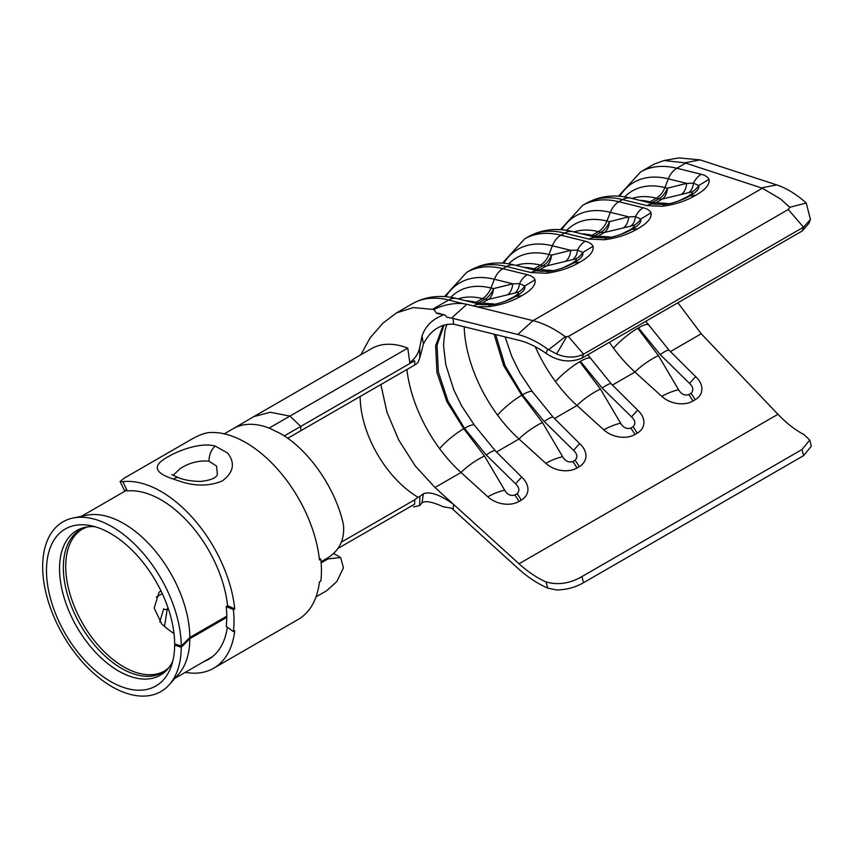 <?xml version="1.0" encoding="UTF-8"?>
<svg xmlns="http://www.w3.org/2000/svg" width="854" height="854" viewBox="0 0 854 854"><rect width="100%" height="100%" fill="white"/><g stroke="black" fill="none" stroke-linecap="round" stroke-linejoin="round"><path stroke-width="1.28" d="M179.201 481.037L173.522 479.137C155.94 473.404 152.631 466.86 163.605 459.505C175.326 451.478 199.793 441.764 215.272 446.098L227.666 453.047C235.394 463.092 233.633 472.369 222.392 480.877C209.251 486.396 194.851 486.449 179.201 481.037M173.522 479.137A13.45 6.843 109.3 0 1 178.55 477.738L178.55 477.738C184.571 480.097 192.022 481.325 200.903 481.41C211.301 480.161 216.799 477.717 217.386 474.098L216.51 466.081L208.963 461.139C198.822 460.359 189.3 462.772 180.397 468.398L173.01 475.358M159.794 622.022L163.648 608.806A3.202 2.007 -144.5 0 0 167.288 608.955L164.512 626.43M168.046 607.952A33.957 33.957 0 0 0 167.448 608.742L167.288 608.955M226.214 606.532L233.398 609.617A105.063 60.655 60 0 1 233.398 631.586L226.214 626.366A94.815 54.741 -120 0 0 226.214 606.532L227.57 605.753A94.815 54.741 -120 0 0 161.075 499.868A94.815 54.741 -120 0 0 127.31 490.911L124.652 490.164M204.085 661.498A94.815 54.741 -120 0 0 208.483 659.384A94.815 54.741 -120 0 0 227.356 627.199M124.535 490.644L120.072 481.464L124.385 478.048L190.976 439.607C196.847 436.127 202.366 433.843 207.511 432.754A105.063 60.655 60 0 1 245.792 442.585A105.063 60.655 60 0 1 319.46 559.925L320.826 559.135A105.063 60.655 60 0 1 320.826 581.104L319.46 581.894A105.063 60.655 60 0 1 298.313 619.353L213.607 668.266A105.063 60.655 60 0 1 185.275 672.354M120.072 481.453L122.805 481.656A105.063 60.655 60 0 1 161.075 491.498A105.063 60.655 60 0 1 234.754 608.827L233.398 609.617M233.398 631.586L234.754 630.796A105.063 60.655 60 0 1 213.607 668.266M158.983 592.26L161.054 591.053M162.281 593.626L156.229 597.117M227.57 605.753L234.754 608.827M319.311 558.495L320.826 559.135M360.826 354.826L370.177 337.768L382.987 323.111L396.491 312.884L413.293 307.579L433.981 309.5L436.629 313.397L437.878 313.087L445.34 315.137L436.629 313.397M568.348 336.465L583.581 354.143L581.862 358.2C569.874 363.035 557.929 361.413 546.005 353.332A98.658 56.962 60 0 0 538.191 348.315A98.658 56.962 60 0 0 519.029 340.351L453.581 324.146L453.132 318.467L517.759 334.469A105.213 60.741 60 0 1 538.191 342.956A105.213 60.741 60 0 1 547.756 349.19L556.605 354.015C566.618 358.039 575.617 358.082 583.581 354.143L803.603 227.111L810.457 219.425L806.208 202.985L789.801 207.298L788.263 209.497L568.348 336.465L565.284 336.711A110.187 63.612 -120 0 0 554.385 329.537A110.187 63.612 -120 0 0 532.992 320.645L473.308 305.892A19.215 13.717 -76.1 0 1 481.357 304.643L490.474 304.803L488.52 306.693L476.692 306.714M321.061 561.718L328 557.715C339.625 550.264 344.77 539.29 343.457 524.815C335.803 488.488 308.593 449.311 279.984 433.309L269.138 428.067L407.753 348.112L409.792 362.555C415.161 358.488 418.449 353.588 419.645 347.834L419.826 357.698L418.054 362.459L416.047 364.167L414.788 364.968L414.596 360.762L284.265 435.935M337.853 548.503L414.596 504.191L414.788 499.761L418.054 497.241A82.539 47.653 60 0 1 414.062 494.744A82.539 47.653 60 0 1 360.164 396.502M287.713 438.283L414.788 364.968M581.862 358.2L802.034 231.082L803.603 227.111M810.457 219.425L808.887 223.396L802.034 231.082M226.758 617.367L189.844 638.675A93.534 53.994 60 0 1 178.486 674.318L169.348 684.63A97.975 56.567 60 0 1 111.97 686.68A97.975 56.567 60 0 1 45.721 591.875A97.975 56.567 60 0 1 73.145 518.004A97.975 56.567 60 0 1 111.97 526.683A97.975 56.567 60 0 1 181.251 646.051L189.844 637.479L226.758 616.172M321.157 562.861L328 558.911L340.607 557.523L343.457 567.803L336.86 581.51L326.751 590.669L316.023 596.861M73.145 518.004L86.649 515.25A93.534 53.994 60 0 1 123.713 523.534A93.534 53.994 60 0 1 189.844 637.479M189.844 638.675L181.251 647.3L174.654 645.058A90.62 52.318 60 0 1 171.248 666.333A90.62 52.318 60 0 1 110.572 681.481A90.62 52.318 60 0 1 47.354 583.058A90.62 52.318 60 0 1 89.948 525.52A90.62 52.318 60 0 1 110.572 533.483A90.62 52.318 60 0 1 174.654 643.905L181.251 646.051M181.251 647.3A97.975 56.567 60 0 1 169.348 684.63M172.721 661.412A83.521 48.219 60 0 1 167.523 669.301A83.521 48.219 60 0 1 118.61 671.041A83.521 48.219 60 0 1 62.139 590.231A83.521 48.219 60 0 1 85.517 527.249A83.521 48.219 60 0 1 94.933 526.694M174.654 645.058L175.059 644.033M173.992 633.508L173.842 633.412A81.995 47.344 60 0 1 161.737 624.007L154.179 608.059L159.122 592.057M618.424 196.207L640.607 171.942L654.303 164.043L664.017 160.52L684.748 162.815L762.376 188.211L780.503 198.993L789.801 207.298M407.753 348.112A94.068 54.314 -120 0 0 371.49 348.656L254.14 416.421M453.132 509.56L517.759 568.188A105.213 60.741 60 0 0 547.756 588.096L546.005 581.937A98.658 56.962 60 0 1 519.029 563.779L453.581 504.404L453.132 509.56L451.499 508.194L443.012 506.7C432.402 501.821 425.409 500.529 422.036 502.835L419.645 505.653L413.507 506.87M453.581 324.146C440.344 323.762 430.277 330.445 423.381 344.194L422.036 335.985L419.645 347.834M422.036 335.985C425.399 326.175 432.359 319.236 442.906 315.179M422.036 502.835L423.381 493.74C430.256 491.263 440.322 494.829 453.581 504.404L434.974 487.517L415.247 465.921L398.765 440.088L386.969 412.183L380.852 384.567M809.731 440.034L811.3 446.172L803.603 455.641L583.581 582.674C575.617 587.328 566.629 589.762 556.605 589.975L547.756 588.096M546.005 581.937C557.897 585.321 569.853 583.549 581.862 576.621L802.034 449.503L809.72 440.034L803.934 434.547C795.149 429.968 786.481 423.21 777.951 414.286L701.241 333.786L677.895 302.754M806.208 202.985L805.525 202.355C795.789 193.858 786.214 188.051 776.788 184.934L700.077 159.879L678.845 157.905L664.017 160.52M433.981 309.5A24.51 9.725 167.8 0 1 463.359 303.672L448.617 300.021A19.215 13.717 -76.1 0 1 456.965 298.601C440.739 294.566 425.879 296.263 412.375 303.714A118.514 68.427 -120 0 1 448.617 300.021L432.732 309.191M640.607 171.942A118.514 68.427 60 0 1 676.848 168.249L701.241 174.28C705.297 175.305 707.881 177.013 709.001 179.404C709.877 184.56 705.425 189.855 695.636 195.288C686.36 200.861 675.3 204.522 662.469 206.273L664.423 204.384L655.296 204.213L630.914 198.181C614.688 194.136 599.818 195.844 586.324 203.284A118.514 68.427 -120 0 1 622.566 199.59A19.215 13.717 -76.1 0 1 630.914 198.181M560.438 229.683L582.631 205.419A118.514 68.427 60 0 1 618.872 201.725L643.254 207.757C647.321 208.782 649.905 210.49 651.015 212.881C651.901 218.037 647.439 223.332 637.66 228.765C628.373 234.338 617.325 237.999 604.483 239.75L606.436 237.86L597.32 237.69L572.927 231.658C556.701 227.612 541.842 229.32 528.338 236.761A118.514 68.427 -120 0 1 564.579 233.067A19.215 13.717 -76.1 0 1 572.927 231.658M502.462 263.16L524.644 238.896A118.514 68.427 60 0 1 560.886 235.202L585.278 241.234C589.335 242.258 591.918 243.966 593.039 246.358C593.914 251.514 589.463 256.808 579.674 262.242C570.397 267.814 559.338 271.465 546.507 273.227L548.46 271.337M444.475 296.626L466.668 272.373A118.514 68.427 60 0 1 502.91 268.668L527.292 274.71C531.348 275.735 533.942 277.433 535.052 279.834C535.928 284.99 531.476 290.285 521.698 295.719C512.411 301.281 501.362 304.942 488.52 306.693M453.132 318.467L451.499 318.158L466.807 304.28L463.359 303.672M466.807 304.28L473.308 305.892M609.372 342.315A106.985 61.766 -120 0 0 613.546 348.197A106.985 61.766 -120 0 0 634.96 372.056L661.775 396.384A22.417 16.002 -163.9 0 0 692.882 401.06L695.145 399.757A22.417 16.002 -163.9 0 0 695.754 376.774A23.698 0.865 129.4 0 0 689.53 383.414L660.195 354.57L638.408 327.861L637.724 328.256L658.423 355.595L678.588 389.734C681.129 394.121 684.513 395.754 688.751 394.633L691.014 393.32C693.822 390.385 693.331 387.075 689.53 383.414M535.266 346.692A106.985 61.766 -120 0 0 555.559 381.674A106.985 61.766 -120 0 0 576.984 405.533L603.799 429.861A22.417 16.002 -163.9 0 0 634.896 434.537L637.159 433.234A22.417 16.002 -163.9 0 0 637.767 410.251A23.698 0.865 129.4 0 0 631.554 416.891L602.209 388.047L580.432 361.338L579.738 361.733L600.447 389.072L620.612 423.21C623.142 427.598 626.526 429.231 630.775 428.11L633.038 426.797C635.846 423.851 635.344 420.552 631.554 416.891M464.181 326.772A106.985 61.766 -120 0 0 497.583 415.151A106.985 61.766 -120 0 0 518.997 439.009L545.813 463.338A22.417 16.002 -163.9 0 0 576.92 468.013L579.183 466.711A22.417 16.002 -163.9 0 0 579.791 443.728A23.698 0.865 129.4 0 0 573.568 450.368L544.233 421.524L522.445 394.815L505.045 365.629L495.672 334.565M406.899 369.526A106.985 61.766 -120 0 0 439.596 448.628A106.985 61.766 -120 0 0 461.011 472.486L487.837 496.814A22.417 16.002 -163.9 0 0 518.933 501.49L521.196 500.177A22.417 16.002 -163.9 0 0 521.805 477.194A23.698 0.865 129.4 0 0 515.592 483.844L486.246 455.001L464.469 428.292L447.987 401.145L438.401 372.024L437.034 345.326L444.091 324.968M645.763 321.307L669.258 350.407L695.754 376.774M587.776 354.784L611.272 383.884L637.767 410.251M505.109 336.903L511.749 356.342L519.787 372.696L532.512 391.847L553.296 417.35L579.791 443.728M446.984 324.21L445.009 330.178L443.493 345.251L445.777 364.637L453.773 389.819L461.8 406.173L474.525 425.324L495.309 450.827L521.805 477.194M443.162 325.289L435.647 345.753L436.938 372.515L446.845 401.626L463.775 428.687L484.485 456.025L504.65 490.164C507.18 494.551 510.564 496.185 514.802 495.064L517.076 493.751C519.883 490.804 519.381 487.506 515.592 483.844M504.458 301.526L513.094 297.32C517.62 294.662 519.253 292.997 517.972 292.303L488.424 299.434L482.019 303.138A19.215 17.688 -86.2 0 1 479.425 304.163M450.731 297.341A106.206 61.317 60 0 1 490.965 287.99L493.484 288.62L512.752 283.816L519.531 283.592L524.783 285.951C525.68 289.09 522.637 292.57 515.667 296.402L521.698 295.719M535.052 279.834L524.783 285.951A19.215 17.133 -90.7 0 1 517.972 292.303M516.307 296.007L515.912 296.253C511.194 299.338 497.209 304.664 490.474 304.803M477.183 303.608A19.215 13.717 103.9 0 0 478.56 302.914L484.965 299.21L482.446 298.59L476.041 302.295L478.56 302.914A19.215 11.091 -120 0 0 482.019 303.138L491.84 303.789A19.215 17.688 -86.2 0 1 488.862 304.931M493.484 288.62A19.215 11.785 -104 0 1 488.424 299.434A19.215 11.091 -120 0 1 484.965 299.21A19.215 13.717 103.9 0 0 493.484 288.62M458.075 298.879A100.58 58.072 -120 0 1 482.446 298.59A19.215 13.717 103.9 0 0 490.965 287.99L494.391 279.269L512.752 283.816A19.215 11.785 -104 0 1 507.692 294.641M527.292 274.71A19.215 13.717 103.9 0 0 519.531 283.592A19.215 10.953 -104.9 0 1 515.208 292.698M513.094 297.32L515.667 296.402M504.65 490.164A23.698 8.134 155 0 0 487.837 496.814M494.071 334.17L503.668 365.661L521.762 395.21L542.461 422.549L562.626 456.687C565.167 461.075 568.55 462.708 572.788 461.587L575.052 460.274C577.859 457.328 577.368 454.029 573.568 450.368M678.396 201.096L687.032 196.89C691.569 194.242 693.192 192.566 691.911 191.872L662.373 199.014L655.968 202.708A19.215 17.688 -86.2 0 1 653.374 203.743M620.42 234.572L629.056 230.367C633.583 227.719 635.216 226.043 633.935 225.349L604.386 232.491L597.981 236.184A19.215 17.688 -86.2 0 1 595.387 237.22M562.434 268.049L571.07 263.843C575.607 261.185 577.229 259.52 575.948 258.826L546.411 265.957L539.995 269.661A19.215 17.688 -86.2 0 1 537.412 270.686M508.717 263.865A106.206 61.317 60 0 1 548.951 254.513L551.471 255.143L570.728 250.339L577.507 250.115L582.77 252.474C583.656 255.613 580.613 259.093 573.642 262.925L579.674 262.242M593.039 246.358L582.77 252.474A19.215 17.133 -90.7 0 1 575.948 258.826M574.294 262.53L573.899 262.786C569.18 265.872 555.196 271.188 548.46 271.326L539.333 271.166L514.951 265.135C498.725 261.089 483.855 262.786 470.362 270.238A118.514 68.427 -120 0 1 506.603 266.544A19.215 13.717 -76.1 0 1 514.951 265.135M566.693 230.388A106.206 61.317 60 0 1 606.927 221.037L609.446 221.666L628.715 216.863L635.493 216.649L640.746 218.998C641.642 222.136 638.6 225.627 631.629 229.448L637.66 228.765M651.015 212.881L640.746 218.998A19.215 17.133 -90.7 0 1 633.935 225.349M632.27 229.053L631.875 229.31C627.156 232.395 613.172 237.722 606.436 237.85M624.68 196.911A106.206 61.317 60 0 1 664.914 187.57L667.433 188.19L686.691 183.386L693.469 183.172L698.732 185.531C699.618 188.659 696.586 192.15 689.605 195.972L695.636 195.288M709.001 179.404L698.732 185.531A19.215 17.133 -90.7 0 1 691.911 191.872M690.256 195.587L689.861 195.833C685.143 198.918 671.159 204.245 664.423 204.384M535.17 270.131A19.215 13.717 103.9 0 0 536.547 269.437L542.952 265.733L540.433 265.114L534.028 268.818L536.547 269.437A19.215 11.091 -120 0 0 539.995 269.661L549.816 270.312A19.215 17.688 -86.2 0 1 546.838 271.455M551.471 255.143A19.215 11.785 -104 0 1 546.411 265.957A19.215 11.091 -120 0 1 542.952 265.733A19.215 13.717 103.9 0 0 551.471 255.143M516.051 265.402A100.58 58.072 -120 0 1 540.433 265.114A19.215 13.717 103.9 0 0 548.951 254.513L552.378 245.792L570.728 250.339A19.215 11.785 -104 0 1 565.668 261.164M585.278 241.234A19.215 13.717 103.9 0 0 577.507 250.115A19.215 10.953 -104.9 0 1 573.194 259.232M571.07 263.843L573.642 262.925M593.146 236.665A19.215 13.717 103.9 0 0 594.523 235.96L600.928 232.267L598.408 231.637L592.003 235.341L594.523 235.96A19.215 11.091 -120 0 0 597.981 236.184L607.802 236.836A19.215 17.688 -86.2 0 1 604.824 237.978M609.446 221.666A19.215 11.785 -104 0 1 604.386 232.491A19.215 11.091 -120 0 1 600.928 232.267A19.215 13.717 103.9 0 0 609.446 221.666M574.037 231.925A100.58 58.072 -120 0 1 598.408 231.637A19.215 13.717 103.9 0 0 606.927 221.037L610.354 212.326L628.715 216.863A19.215 11.785 -104 0 1 623.655 227.687M643.254 207.757A19.215 13.717 103.9 0 0 635.493 216.649A19.215 10.953 -104.9 0 1 631.17 225.755M629.056 230.367L631.629 229.448M651.132 203.188A19.215 13.717 103.9 0 0 652.509 202.483L658.914 198.79L656.395 198.16L649.99 201.864L652.509 202.483A19.215 11.091 -120 0 0 655.968 202.708L665.778 203.369A19.215 17.688 -86.2 0 1 662.8 204.512M667.433 188.19A19.215 11.785 -104 0 1 662.373 199.014A19.215 11.091 -120 0 1 658.914 198.79A19.215 13.717 103.9 0 0 667.433 188.19M632.013 198.448A100.58 58.072 -120 0 1 656.395 198.16A19.215 13.717 103.9 0 0 664.914 187.57L668.34 178.849L686.691 183.386A19.215 11.785 -104 0 1 681.631 194.21M701.241 174.28A19.215 13.717 103.9 0 0 693.469 183.172A19.215 10.953 -104.9 0 1 689.157 192.278M687.032 196.89L689.605 195.972M562.626 456.687A23.698 8.134 155 0 0 545.813 463.338M620.612 423.21A23.698 8.134 155 0 0 603.799 429.861M678.588 389.734A23.698 8.134 155 0 0 661.775 396.384M423.381 344.194L419.826 357.698M418.054 497.241L419.826 496.505L419.645 505.653M423.381 493.74L419.826 496.505M341.493 542.077L414.788 499.761M409.792 362.555L414.596 360.762M451.499 318.158L446.631 317.09L445.34 315.137M788.263 209.497L803.497 227.175M208.963 461.139A13.45 7.643 -77.1 0 1 215.272 446.098M122.805 481.656L127.31 490.911M762.376 188.211L532.992 320.645L517.759 334.469M224.271 433.843L233.227 428.676A93.534 53.994 60 0 1 233.259 428.655A93.534 53.994 60 0 1 269.138 428.078M168.665 667.945A82.39 47.568 60 0 1 121.599 668.394A82.39 47.568 60 0 1 66.206 589.986A82.39 47.568 60 0 1 87.257 526.95M168.74 667.839L164.705 670.913A81.995 47.344 60 0 1 123.713 666.846A81.995 47.344 60 0 1 70.145 594.597A81.995 47.344 60 0 1 82.71 528.882L87.386 526.929M300.821 430.768L300.821 426.456L289.976 416.111L270.355 412.258L253.723 416.645L233.27 428.665M619.694 196.303A112.888 65.171 -120 0 1 668.34 178.849A19.215 13.717 103.9 0 1 676.848 168.249L685.698 163.135M803.603 455.641L802.034 449.503M581.862 576.621L583.581 582.674M546.005 353.332L547.756 349.19M662.469 206.273L646.948 205.633L622.566 199.59L618.872 201.725A19.215 13.717 103.9 0 0 610.354 212.326A112.888 65.171 -120 0 0 561.718 229.779M604.483 239.75L588.972 239.109L564.579 233.067L560.886 235.202A19.215 13.717 103.9 0 0 552.378 245.792A112.888 65.171 -120 0 0 503.732 263.256M546.507 273.227L530.985 272.575L506.603 266.544L502.91 268.668A19.215 13.717 103.9 0 0 494.391 279.269A112.888 65.171 -120 0 0 445.756 296.722M670.347 351.624L701.241 333.786M612.371 385.101L634.96 372.056A23.698 5.69 145.4 0 1 658.423 355.595M554.385 418.577L576.984 405.533A23.698 5.69 145.4 0 1 600.447 389.072M496.409 452.054L518.997 439.009A23.698 5.69 145.4 0 1 542.461 422.549M434.974 487.517L461.011 472.486A23.698 5.69 145.4 0 1 484.485 456.025M519.029 563.779L777.951 414.286M439.596 448.628A23.698 4.59 141.5 0 1 463.775 428.687L464.469 428.292A23.698 4.75 142.1 0 1 474.525 425.324M491.84 303.789L495.384 304.152M465.643 300.757A100.58 58.072 60 0 1 476.041 302.295A19.215 13.717 103.9 0 1 474.664 302.989M514.802 495.064A23.698 13.685 60 0 1 518.933 501.49M495.309 450.827A23.698 3.629 138.3 0 0 486.246 455.001M517.076 493.751A23.698 13.685 60 0 1 521.196 500.177M497.583 415.151A23.698 4.59 141.5 0 1 521.762 395.21L522.445 394.815A23.698 4.75 142.1 0 1 532.512 391.847M665.778 203.369L669.333 203.722M639.593 200.327A100.58 58.072 60 0 1 649.99 201.864A19.215 13.717 103.9 0 1 648.613 202.558M607.802 236.836L611.347 237.198M581.606 233.804A100.58 58.072 60 0 1 592.003 235.341A19.215 13.717 103.9 0 1 590.626 236.035M549.816 270.312L553.371 270.675M523.63 267.281A100.58 58.072 60 0 1 534.028 268.818A19.215 13.717 103.9 0 1 532.65 269.512M530.985 272.575A19.215 13.717 -76.1 0 1 539.333 271.166M588.972 239.109A19.215 13.717 -76.1 0 1 597.32 237.69M646.948 205.633A19.215 13.717 -76.1 0 1 655.296 204.213M572.788 461.587A23.698 13.685 60 0 1 576.92 468.013M553.296 417.35A23.698 3.629 138.3 0 0 544.233 421.524M575.052 460.274A23.698 13.685 60 0 1 579.183 466.711M579.738 361.733A23.698 4.59 141.5 0 0 555.559 381.674M590.488 358.37A23.698 4.75 142.1 0 0 580.432 361.338M630.775 428.11A23.698 13.685 60 0 1 634.896 434.537M611.272 383.884A23.698 3.629 138.3 0 0 602.209 388.047M633.038 426.797A23.698 13.685 60 0 1 637.159 433.234M637.724 328.256A23.698 4.59 141.5 0 0 613.546 348.197M648.474 324.894A23.698 4.75 142.1 0 0 638.408 327.861M688.751 394.633A23.698 13.685 60 0 1 692.882 401.06M669.258 350.407A23.698 3.629 138.3 0 0 660.195 354.57M691.014 393.32A23.698 13.685 60 0 1 695.145 399.757M761.416 187.869L776.788 184.934M684.748 162.815L700.077 159.879M566.448 337.127L556.605 354.015M565.284 336.711L548.61 349.788M328 558.911L326.975 558.313M178.55 477.738L171.846 474.621M174.942 678.322L212.507 656.63M81.418 516.318L125.346 490.954M481.357 304.643L456.965 298.601M524.644 238.896L528.338 236.761M582.631 205.419L586.324 203.284M466.668 272.373L470.362 270.238M396.491 312.884L412.375 303.714M340.607 557.523L333.615 553.424"/></g></svg>
